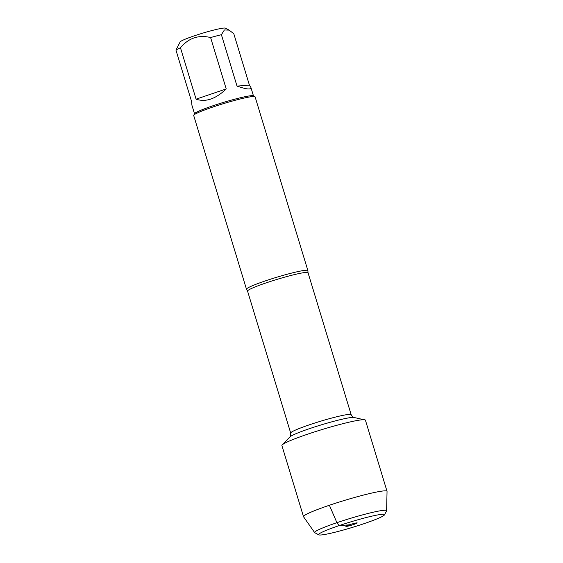 <?xml version="1.0" encoding="UTF-8"?>
<svg xmlns="http://www.w3.org/2000/svg" width="563" height="563" viewBox="0 0 563 563"><rect width="100%" height="100%" fill="white"/><g stroke="black" fill="none" stroke-linecap="round" stroke-linejoin="round"><path stroke-width="0.84" d="M265.504 280.846A32.084 2.681 -16.9 0 1 307.884 270.592A32.084 2.681 -16.9 0 1 307.891 270.704L308.031 272.731A31.605 2.646 163.1 0 0 266.292 282.83A31.605 2.646 163.1 0 0 247.558 291.106L246.545 289.34A32.084 2.681 -16.9 0 1 246.488 289.248A32.084 2.681 -16.9 0 1 265.504 280.846M307.884 270.592L255.095 96.829A32.084 2.681 163.1 0 0 254.919 96.653A32.084 2.681 163.1 0 0 212.715 107.09A32.084 2.681 163.1 0 0 193.742 115.239A32.084 2.681 163.1 0 0 193.693 115.485L246.488 289.248M194.524 113.789L191.92 105.225L191.575 101.509L175.959 50.114L180.146 41.908A23.745 1.985 -16.9 0 1 207.247 31.824A23.745 1.985 -16.9 0 1 225.418 28.15L229.12 30.106L233.793 33.724L249.409 85.112L237.016 86.097C246.728 89.454 251.344 89.862 250.866 87.321L249.409 85.112M196.079 99.165C205.622 102.424 215.664 99.018 226.22 88.94L196.079 99.165L180.463 47.771C188.584 38.024 198.633 34.617 210.604 37.552A30.803 2.576 -16.9 0 1 221.4 34.709L224.391 29.966L229.113 30.12M226.22 88.94L210.604 37.552M221.4 34.709L237.016 86.097M175.959 50.114A30.803 2.576 -16.9 0 1 180.463 47.771M254.919 96.653L253.329 95.809A30.803 2.576 163.1 0 0 212.807 105.823A30.803 2.576 163.1 0 0 194.594 113.649L193.742 115.239M384.423 514.913L386.556 510.944A37.622 3.146 163.1 0 0 386.619 510.74L387.041 491.415A43.647 3.652 163.1 0 0 387.027 491.316L365.422 420.188A43.647 3.652 163.1 0 0 307.771 434.136A43.647 3.652 163.1 0 0 281.901 445.565L303.506 516.686A43.647 3.652 163.1 0 0 303.556 516.778L314.654 532.605A37.622 3.146 163.1 0 0 314.823 532.739L318.806 534.85A34.413 2.878 -16.9 0 1 350.707 521.894A34.413 2.878 -16.9 0 1 384.423 514.913A34.413 2.878 -16.9 0 1 364.071 523.653A34.413 2.878 -16.9 0 1 318.806 534.85M387.027 491.316A43.647 3.652 163.1 0 0 344.204 500.507A43.647 3.652 163.1 0 0 303.506 516.686M386.619 510.74A37.622 3.146 163.1 0 0 349.7 518.579A37.622 3.146 163.1 0 0 314.654 532.605M353.705 524.477A5.933 0.5 163.1 0 0 357.209 522.907A5.933 0.5 163.1 0 0 349.384 524.822A5.933 0.5 163.1 0 0 345.865 526.349A5.933 0.5 163.1 0 0 353.705 524.477M329.383 505.264L336.92 522.682L339.017 525.645L349.384 524.822M247.558 291.106L290.691 433.074A31.605 2.646 -16.9 0 1 309.425 424.798A31.605 2.646 -16.9 0 1 351.164 414.699C352.579 416.916 353.515 417.837 353.979 417.465A33.85 2.829 163.1 0 0 309.734 428.57A33.85 2.829 163.1 0 0 289.889 436.937L282.858 444.362M308.031 272.731L351.164 414.699M353.979 417.465L363.958 419.724M290.691 433.074C290.747 435.699 290.48 436.987 289.889 436.937M253.463 95.879L250.866 87.321"/></g></svg>
